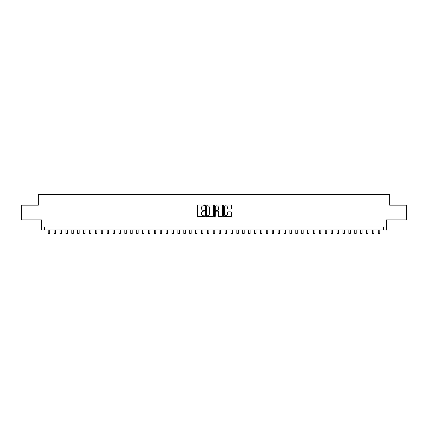 <?xml version="1.0" encoding="UTF-8"?>
<svg xmlns="http://www.w3.org/2000/svg" width="428" height="428" viewBox="0 0 428 428"><rect width="100%" height="100%" fill="white"/><g stroke="black" fill="none" stroke-linecap="round" stroke-linejoin="round"><path stroke-width="0.64" d="M204.568 205.392A0.407 0.407 0 0 0 204.167 204.985L198.014 204.985A0.578 0.578 0 0 0 197.436 205.563L197.436 215.98A0.578 0.578 0 0 0 198.014 216.557L204.167 216.557A0.407 0.407 0 0 0 204.568 216.156A0.407 0.407 0 0 0 204.167 215.749L203.37 215.749A1.851 1.851 0 0 1 201.518 213.898L201.518 213.032A1.851 1.851 0 0 1 203.37 211.175L204.167 211.175A0.407 0.407 0 0 0 204.568 210.774A0.407 0.407 0 0 0 204.167 210.367L203.37 210.367A1.851 1.851 0 0 1 201.518 208.516L201.518 207.65A1.851 1.851 0 0 1 203.37 205.798L204.167 205.798A0.407 0.407 0 0 0 204.568 205.392M230.911 209.067A0.578 0.578 0 0 0 231.489 208.489L231.489 205.563A0.578 0.578 0 0 0 230.911 204.985L224.079 204.985A0.578 0.578 0 0 0 223.502 205.563L223.502 215.98A0.578 0.578 0 0 0 224.079 216.557L230.911 216.557A0.578 0.578 0 0 0 231.489 215.98L231.489 212.449A0.578 0.578 0 0 0 230.911 211.871L227.985 211.871A0.578 0.578 0 0 0 227.407 212.449L227.407 214.203A1.546 1.546 0 0 1 225.861 215.749A1.546 1.546 0 0 1 224.315 214.203L224.315 207.345A1.546 1.546 0 0 1 225.861 205.798A1.546 1.546 0 0 1 227.407 207.345L227.407 208.489A0.578 0.578 0 0 0 227.985 209.067L230.911 209.067M383.467 229.932L386.409 229.932L386.409 219.912L406.6 219.912L406.6 205.173L389.651 205.173L389.651 194.563L38.349 194.563L38.349 205.173L21.4 205.173L21.4 219.912L41.591 219.912L41.591 229.932L383.467 229.932L383.467 226.984L44.533 226.984L44.533 229.932M213.492 205.563A0.578 0.578 0 0 0 212.914 204.985L206.087 204.985A0.578 0.578 0 0 0 205.51 205.563L205.51 215.98A0.578 0.578 0 0 0 206.087 216.557L212.914 216.557A0.578 0.578 0 0 0 213.492 215.98L213.492 205.563M215.086 204.985L221.913 204.985A0.578 0.578 0 0 1 222.49 205.563L222.49 215.98A0.578 0.578 0 0 1 221.913 216.557L218.992 216.557A0.578 0.578 0 0 1 218.414 215.98L218.414 211.758A0.578 0.578 0 0 0 217.831 211.175L215.894 211.175A0.578 0.578 0 0 0 215.316 211.758L215.316 216.156A0.407 0.407 0 0 1 214.91 216.557A0.407 0.407 0 0 1 214.508 216.156L214.508 205.563A0.578 0.578 0 0 1 215.086 204.985M206.724 205.798A0.407 0.407 0 0 0 206.317 206.2L206.317 215.343A0.407 0.407 0 0 0 206.724 215.749L207.564 215.749A1.851 1.851 0 0 0 209.415 213.898L209.415 207.65A1.851 1.851 0 0 0 207.564 205.798L206.724 205.798M218.414 207.371A1.546 1.546 0 0 0 216.862 205.825A1.546 1.546 0 0 0 215.316 207.371L215.316 209.79A0.578 0.578 0 0 0 215.894 210.367L217.831 210.367A0.578 0.578 0 0 0 218.414 209.79L218.414 207.371M48.22 229.932L48.22 233.437L49.691 233.437L49.691 229.932M54.115 229.932L54.115 233.437L55.587 233.437L55.587 229.932M60.011 229.932L60.011 233.437L61.482 233.437L61.482 229.932M65.901 229.932L65.901 233.437L67.378 233.437L67.378 229.932M71.797 229.932L71.797 233.437L73.268 233.437L73.268 229.932M77.693 229.932L77.693 233.437L79.164 233.437L79.164 229.932M83.588 229.932L83.588 233.437L85.06 233.437L85.06 229.932M89.479 229.932L89.479 233.437L90.955 233.437L90.955 229.932M95.374 229.932L95.374 233.437L96.851 233.437L96.851 229.932M101.27 229.932L101.27 233.437L102.741 233.437L102.741 229.932M107.166 229.932L107.166 233.437L108.637 233.437L108.637 229.932M113.056 229.932L113.056 233.437L114.533 233.437L114.533 229.932M118.952 229.932L118.952 233.437L120.428 233.437L120.428 229.932M124.848 229.932L124.848 233.437L126.319 233.437L126.319 229.932M130.743 229.932L130.743 233.437L132.215 233.437L132.215 229.932M136.634 229.932L136.634 233.437L138.11 233.437L138.11 229.932M142.529 229.932L142.529 233.437L144.006 233.437L144.006 229.932M148.425 229.932L148.425 233.437L149.896 233.437L149.896 229.932M154.321 229.932L154.321 233.437L155.792 233.437L155.792 229.932M160.211 229.932L160.211 233.437L161.688 233.437L161.688 229.932M166.107 229.932L166.107 233.437L167.583 233.437L167.583 229.932M172.002 229.932L172.002 233.437L173.474 233.437L173.474 229.932M177.898 229.932L177.898 233.437L179.369 233.437L179.369 229.932M183.789 229.932L183.789 233.437L185.265 233.437L185.265 229.932M189.684 229.932L189.684 233.437L191.161 233.437L191.161 229.932M195.58 229.932L195.58 233.437L197.051 233.437L197.051 229.932M201.476 229.932L201.476 233.437L202.947 233.437L202.947 229.932M207.371 229.932L207.371 233.437L208.843 233.437L208.843 229.932M213.262 229.932L213.262 233.437L214.738 233.437L214.738 229.932M219.157 229.932L219.157 233.437L220.629 233.437L220.629 229.932M225.053 229.932L225.053 233.437L226.524 233.437L226.524 229.932M230.949 229.932L230.949 233.437L232.42 233.437L232.42 229.932M236.839 229.932L236.839 233.437L238.316 233.437L238.316 229.932M242.735 229.932L242.735 233.437L244.211 233.437L244.211 229.932M248.631 229.932L248.631 233.437L250.102 233.437L250.102 229.932M254.526 229.932L254.526 233.437L255.998 233.437L255.998 229.932M260.417 229.932L260.417 233.437L261.893 233.437L261.893 229.932M266.312 229.932L266.312 233.437L267.789 233.437L267.789 229.932M272.208 229.932L272.208 233.437L273.679 233.437L273.679 229.932M278.104 229.932L278.104 233.437L279.575 233.437L279.575 229.932M283.994 229.932L283.994 233.437L285.471 233.437L285.471 229.932M289.89 229.932L289.89 233.437L291.366 233.437L291.366 229.932M295.785 229.932L295.785 233.437L297.257 233.437L297.257 229.932M301.681 229.932L301.681 233.437L303.152 233.437L303.152 229.932M307.572 229.932L307.572 233.437L309.048 233.437L309.048 229.932M313.467 229.932L313.467 233.437L314.944 233.437L314.944 229.932M319.363 229.932L319.363 233.437L320.834 233.437L320.834 229.932M325.259 229.932L325.259 233.437L326.73 233.437L326.73 229.932M331.149 229.932L331.149 233.437L332.626 233.437L332.626 229.932M337.045 229.932L337.045 233.437L338.521 233.437L338.521 229.932M342.94 229.932L342.94 233.437L344.412 233.437L344.412 229.932M348.836 229.932L348.836 233.437L350.307 233.437L350.307 229.932M354.732 229.932L354.732 233.437L356.203 233.437L356.203 229.932M360.622 229.932L360.622 233.437L362.099 233.437L362.099 229.932M366.518 229.932L366.518 233.437L367.989 233.437L367.989 229.932M372.414 229.932L372.414 233.437L373.885 233.437L373.885 229.932M378.309 229.932L378.309 233.437L379.78 233.437L379.78 229.932"/></g></svg>
